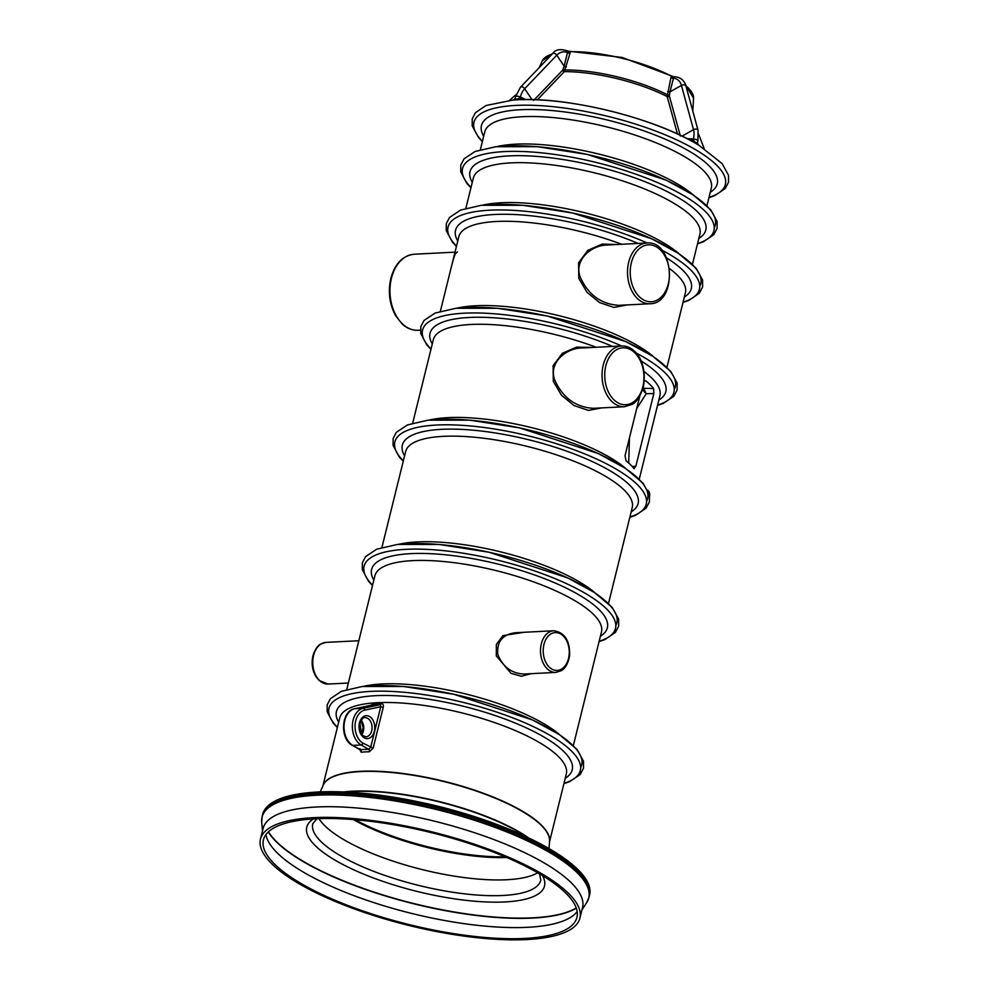 <?xml version="1.0" encoding="UTF-8"?>
<svg xmlns="http://www.w3.org/2000/svg" width="989" height="989" viewBox="0 0 989 989"><rect width="100%" height="100%" fill="white"/><g stroke="black" fill="none" stroke-linecap="round" stroke-linejoin="round"><path stroke-width="1.48" d="M649.649 496.144A9.148 6.082 -60.3 0 0 647.746 490.235M526.853 939.55A164.533 48.201 13.9 0 1 349.513 907.136A164.533 48.201 13.9 0 1 260.478 839.08A164.533 48.201 13.9 0 1 431.773 831.823A164.533 48.201 13.9 0 1 579.9 918.138A164.533 48.201 13.9 0 1 526.853 939.55M315.516 818.805A161.467 47.299 13.9 0 1 489.555 850.614A161.467 47.299 13.9 0 1 576.933 917.396A161.467 47.299 13.9 0 1 524.875 938.413A161.467 47.299 13.9 0 1 350.835 906.604A161.467 47.299 13.9 0 1 263.445 839.822A161.467 47.299 13.9 0 1 315.516 818.805M531.044 673.682L521.463 676.266L511.029 673.336L496.305 655.892L496.354 644.556L502.894 635.643L523.997 632.28M621.71 244.271A116.702 34.182 -166.1 0 0 458.834 236.68L447.56 282.224M627.211 304.909L613.897 307.418L599.519 302.547L586.984 292.274L578.8 278.379L578.565 262.765L587.837 250.341L602.116 244.11L617.482 244.493M601.72 407.901L588.406 410.41L574.028 405.539L561.505 395.266L553.296 381.321L553.086 365.72L562.37 353.308L576.636 347.102L592.003 347.473M639.759 396.243L625.036 455.694L626 460.713A116.702 34.182 13.9 0 1 633.838 468.403L634.357 468.687M633.838 468.403L635.828 466.314L653.84 393.511L653.605 388.504A116.702 34.182 -166.1 0 0 645.78 380.814L644.346 380.728M260.478 839.08L263.111 828.436A164.533 48.201 13.9 0 1 434.406 821.167A164.533 48.201 13.9 0 1 582.546 907.482L579.9 918.138M370.912 705.293L373.137 703.871L381.334 703.463C383.102 703.735 383.732 705.046 383.238 707.37L373.15 748.166L369.379 751.764A116.702 34.182 -166.1 0 0 361.17 752.184L359.477 748.871M677.428 133.935L667.179 96.576L670.901 77.674L671.519 76.301L674.585 77.229M567.117 51.168L570.146 51.725L570.023 53.208L564.348 71.641L537.373 99.778M687.157 138.645L693.388 138.992A3.066 0.902 13.9 0 1 696.491 139.696A3.066 0.902 13.9 0 1 697.925 140.871L697.443 142.836L698.222 144.74L722.155 163.618L728.522 175.3L728.522 182.199L725.246 188.516L714.688 195.661L708.928 197.689M698.073 144.765L692.597 141.538C648.871 116.887 568.65 97.441 519.806 99.642L513.699 100.05M515.578 98.294C514.478 99.728 515.899 99.654 519.855 98.084L525.493 99.432L520.387 97.046A3.066 0.902 13.9 0 0 517.346 96.23A3.066 0.902 13.9 0 0 515.578 96.613L515.071 98.653L513.551 99.951L485.995 105.526L475.462 112.672L472.235 118.779L472.198 125.887L478.577 137.595L482.36 141.612M515.578 96.613L520.511 87.168L552.591 53.629A3.066 1.867 43.7 0 1 556.77 55.186L564.126 66.189L567.711 51.712A1.916 1.298 172.8 0 0 570.146 51.725A78.032 22.858 13.9 0 1 671.519 76.301A1.916 1.286 -144 0 0 673.67 77.414L669.973 91.853A1.916 0.865 9.6 0 1 667.662 91.421M691.917 141.229A1.916 1.15 103.4 0 0 693.116 140.067L693.363 140.154C696.108 143.356 697.381 144.085 697.183 142.342M441.972 304.81L454.359 254.742M646.88 242.985C674.646 240.154 677.885 303.722 649.996 303.747A30.424 20.893 -92.9 0 1 628.72 262.097A30.424 20.893 -92.9 0 1 646.88 242.985L607.728 244.988C591.805 244.876 573.966 259.588 580.061 276.735C588.072 294.66 600.991 304.192 618.842 305.341L618.929 305.329M582.237 347.98C566.338 347.881 548.524 362.518 554.557 379.652C562.568 397.64 575.499 407.196 593.351 408.321L624.504 406.739A30.424 20.893 -92.9 0 1 602.091 377.415A30.424 20.893 -92.9 0 1 621.401 345.977L582.274 347.98M516.147 632.676C502.795 634.085 496.676 641.342 497.826 654.458C502.857 666.895 511.548 673.422 523.898 674.041L555.905 672.409A20.856 14.316 -92.9 0 1 541.317 643.851A20.856 14.316 -92.9 0 1 553.778 630.759L516.246 632.676M642.751 389.332A1.916 1.273 119.7 0 1 643.851 388.776L646.225 393.721L636.706 408.568M642.553 389.95L646.225 393.721L653.84 393.511M642.702 389.481A1.916 1.273 123.1 0 1 643.938 388.825M359.984 748.624L360.305 749.711A118.618 34.751 13.9 0 1 368.637 749.279L370.628 747.523L380.728 706.739L380.394 704.638L371.765 705.132M577.156 911.561A161.467 47.299 13.9 0 1 527.619 927.299A161.467 47.299 13.9 0 1 362.258 898.667A161.467 47.299 13.9 0 1 265.979 834.543M576.303 908.162A165.299 48.424 13.9 0 1 532.737 918.064A165.299 48.424 13.9 0 1 268.316 831.934M576.241 907.976A165.299 48.424 13.9 0 1 532.799 917.817A165.299 48.424 13.9 0 1 268.452 831.811M537.67 872.768A117.468 34.405 13.9 0 1 506.825 879.74A117.468 34.405 13.9 0 1 318.99 818.657M373.137 703.871A1.916 1.385 -92.4 0 1 372.062 705.058L354.779 708.73A19.137 13.141 87.1 0 0 344.061 725.394A19.137 13.141 87.1 0 0 352.776 745.409L360.305 749.711A1.916 1.372 -94.5 0 1 361.17 752.184M381.334 703.463A1.916 1.236 -93.4 0 1 380.394 704.638L363.111 708.297L354.779 708.73A1.916 1.385 78 0 0 354.618 708.742L371.913 705.083M383.238 707.37L380.728 706.739L364.743 710.127A17.221 11.831 87.1 0 0 355.088 725.122A17.221 11.831 87.1 0 0 362.938 743.135L373.15 748.166M359.848 749.625L352.269 745.286A1.916 1.273 -60.3 0 0 352.776 745.409L361.109 744.977L368.637 749.279A1.916 1.249 -91.4 0 1 369.379 751.764M673.398 76.549A1.916 1.681 -66 0 0 673.694 76.722L674.115 76.783C680.148 76.932 684.104 80.01 685.958 86.031A3.066 1.904 -15.3 0 0 681.433 85.425A18.519 12.313 -60.3 0 0 673.398 78.255A1.916 0.977 14.4 0 1 670.901 77.674M682.051 136.111L693.512 129.683L681.433 85.425L669.973 91.853L669.417 95.08A1.916 0.865 9.7 0 1 667.118 94.635A81.766 23.946 13.9 0 0 565.337 69.959A1.916 0.853 18.5 0 1 563.087 69.292L564.126 66.189A1.916 0.853 -161.5 0 0 566.376 66.856M693.363 140.154A1.916 1.001 -75.2 0 1 692.053 141.303L692.597 141.538M669.417 95.08L669.466 96.366A1.916 1.187 -15.4 0 1 667.179 96.576A82.619 24.206 -166.1 0 0 564.348 71.641A1.916 1.162 43.9 0 1 562.432 70.404L563.087 69.292M691.694 141.217A1.916 1.15 103.4 0 0 691.892 141.229A129.472 37.928 13.9 0 0 520.634 99.691A1.916 1.1 103.9 0 1 520.127 98.109L520.387 97.046A18.519 12.721 -92.9 0 1 524.689 88.738L556.77 55.186A18.519 12.721 -92.9 0 1 567.538 52.59A1.916 0.977 -166.2 0 0 570.023 53.208M552.591 53.629C555.361 49.462 560.38 48.585 567.661 50.971L568.119 51.119A1.916 1.706 92.7 0 0 568.44 51.094M520.449 99.691A1.916 0.952 102.5 0 1 519.855 98.084M573.348 745.533L601.473 631.897A116.702 34.182 -166.1 0 0 496.391 570.678A116.702 34.182 -166.1 0 0 374.893 575.833L346.78 689.457M363.532 686.354A116.702 34.182 13.9 0 1 382.001 683.968A116.702 34.182 13.9 0 1 559.972 734.975M666.945 367.315L685.402 292.744A116.702 34.182 -166.1 0 0 669.553 268.588M457.128 308.148A116.702 34.182 13.9 0 1 475.598 305.762A116.702 34.182 13.9 0 1 653.581 356.757M639.265 479.183L659.91 395.736A116.702 34.182 -166.1 0 0 644.074 371.58M596.219 347.263A116.702 34.182 -166.1 0 0 433.343 339.66L412.697 423.107M429.449 420.004A116.702 34.182 13.9 0 1 447.918 417.63A116.702 34.182 13.9 0 1 625.889 468.625M608.507 603.475L632.231 507.604A116.702 34.182 -166.1 0 0 527.162 446.385A116.702 34.182 -166.1 0 0 405.663 451.528L381.927 547.412M398.678 544.309A116.702 34.182 13.9 0 1 417.16 541.923A116.702 34.182 13.9 0 1 595.131 592.918M404.588 455.842A121.449 35.579 13.9 0 1 528.794 439.784A121.449 35.579 13.9 0 1 631.155 511.906M403.339 460.923A129.472 37.928 13.9 0 1 529.684 436.186A129.472 37.928 13.9 0 1 629.906 516.987M438.016 419.447A129.472 37.928 13.9 0 1 581.829 446.595A129.472 37.928 13.9 0 1 646.583 501.225M372.581 585.216A129.472 37.928 13.9 0 1 498.913 560.479A129.472 37.928 13.9 0 1 599.149 641.28M407.258 543.752A129.472 37.928 13.9 0 1 551.071 570.888A129.472 37.928 13.9 0 1 615.826 625.518M373.83 580.135A121.449 35.579 13.9 0 1 498.023 564.089A121.449 35.579 13.9 0 1 600.397 636.211M581.952 909.88L586.662 902.673A168.254 49.289 -166.1 0 0 505.095 831.267A168.254 49.289 -166.1 0 0 316.319 795.255A168.254 49.289 -166.1 0 0 261.714 822.255L262.11 816.568A168.353 49.314 13.9 0 1 316.393 794.649A168.353 49.314 13.9 0 1 497.85 827.818A168.353 49.314 13.9 0 1 588.962 897.456L589.333 895.972A168.353 49.314 -166.1 0 0 437.756 807.654A168.353 49.314 -166.1 0 0 262.481 815.084L262.11 816.568M361.195 720.326A9.569 6.564 -92.9 0 1 361.925 734.518M365.992 736.78A9.569 6.564 87.1 0 0 372.062 726.89A9.569 6.564 87.1 0 0 365.015 717.668C363.767 716.728 362.073 718.644 359.922 723.429L361.554 733.999L363.111 735.742L365.992 736.78M362.938 743.135A1.916 1.273 -60.3 0 1 361.109 744.977A19.137 13.141 -92.9 0 1 352.393 724.974A19.137 13.141 -92.9 0 1 363.111 708.297A1.916 1.385 78 0 1 364.743 710.127M526.605 836.842A120.534 35.307 -166.1 0 0 352.566 791.497A120.534 35.307 -166.1 0 0 345.532 792.028M359.452 722.897A11.485 7.887 -92.9 0 1 372.902 720.054A11.485 7.887 -92.9 0 1 368.328 738.499A11.485 7.887 -92.9 0 1 359.452 722.897M549.043 848.475L549.55 841.144A116.727 34.195 -166.1 0 0 483.497 793.611A116.727 34.195 -166.1 0 0 360.305 771.593A116.727 34.195 -166.1 0 0 323.23 785.13L320.263 791.855M343.776 791.942A120.497 35.295 13.9 0 1 352.653 791.212A120.497 35.295 13.9 0 1 528.2 837.584M549.501 841.874L566.314 773.954A116.702 34.182 -166.1 0 0 461.245 712.735A116.702 34.182 -166.1 0 0 339.746 717.878L322.933 785.798M323.057 785.526A116.702 34.182 13.9 0 1 444.259 781.359A116.702 34.182 13.9 0 1 549.525 841.577M338.683 722.193A121.449 35.579 13.9 0 1 462.877 706.134A121.449 35.579 13.9 0 1 565.251 778.256M337.422 727.261A129.472 37.928 13.9 0 1 463.767 702.536A129.472 37.928 13.9 0 1 563.99 783.337M372.099 685.797A129.472 37.928 13.9 0 1 515.912 712.945A129.472 37.928 13.9 0 1 580.667 767.575M431.019 349.055A129.472 37.928 13.9 0 1 470.739 312.969A129.472 37.928 13.9 0 1 621.611 345.965M636.162 353.011A129.472 37.928 13.9 0 1 657.586 405.119M465.695 307.591A129.472 37.928 13.9 0 1 609.508 334.727A129.472 37.928 13.9 0 1 674.263 389.357M432.28 343.974A121.449 35.579 13.9 0 1 481.198 317.271A121.449 35.579 13.9 0 1 612.624 346.422M641.107 360.936A121.449 35.579 13.9 0 1 658.847 400.051M706.937 205.724L711.326 187.984A116.702 34.182 -166.1 0 0 606.257 126.765A116.702 34.182 -166.1 0 0 484.758 131.908L480.37 149.66M497.121 146.557A116.702 34.182 13.9 0 1 515.59 144.171A116.702 34.182 13.9 0 1 693.561 195.179M505.688 146.001A129.472 37.928 13.9 0 1 649.501 173.149A129.472 37.928 13.9 0 1 714.256 227.767M471.011 187.465A129.472 37.928 13.9 0 1 597.356 162.74A129.472 37.928 13.9 0 1 697.579 243.541M472.26 182.396A121.449 35.579 13.9 0 1 596.466 166.337A121.449 35.579 13.9 0 1 698.827 238.46M692.436 264.323L699.903 234.146A116.702 34.182 -166.1 0 0 594.834 172.927A116.702 34.182 -166.1 0 0 473.335 178.082L465.868 208.259M482.62 205.156A116.702 34.182 13.9 0 1 501.089 202.77A116.702 34.182 13.9 0 1 679.06 253.765M491.187 204.599A129.472 37.928 13.9 0 1 635 231.735A129.472 37.928 13.9 0 1 699.755 286.365M456.51 246.063A129.472 37.928 13.9 0 1 496.231 209.977A129.472 37.928 13.9 0 1 647.103 242.973M661.653 250.019A129.472 37.928 13.9 0 1 683.078 302.139M457.759 240.982A121.449 35.579 13.9 0 1 506.689 214.279A121.449 35.579 13.9 0 1 638.103 243.43M666.598 257.956A121.449 35.579 13.9 0 1 684.326 297.059M685.884 85.783A78.032 22.858 13.9 0 1 693.573 98.257L692.807 111.127M539.24 67.573L542.306 60.824A78.032 22.858 13.9 0 1 552.122 54.123M482.434 141.303A129.472 37.928 13.9 0 1 608.779 116.566A129.472 37.928 13.9 0 1 709.002 197.367M483.695 136.222A121.449 35.579 13.9 0 1 607.889 120.164A121.449 35.579 13.9 0 1 710.263 192.299M520.511 87.168A3.066 1.867 43.7 0 1 524.689 88.738L531.958 99.592M533.603 100.458L562.432 70.404M669.466 96.366L680.37 136.049M687.788 138.979A1.916 1.15 103.4 0 0 687.862 138.806L693.116 140.067L693.388 138.992A18.519 12.313 -60.3 0 0 693.512 129.683A3.066 1.904 -15.3 0 1 698.036 130.276L685.958 86.031M418.087 330.277C412.376 330.487 407.109 328.435 402.3 324.132L395.687 315.788C389.481 304.291 387.861 291.829 390.84 278.404C394.908 263.704 402.696 255.644 414.193 254.235A38.077 26.147 87.1 0 0 391.459 278.156A38.077 26.147 87.1 0 0 418.087 330.277L420.387 330.153M631.353 262.74A28.508 19.582 87.1 0 0 653.395 301.484A28.508 19.582 87.1 0 0 664.732 255.657A28.508 19.582 87.1 0 0 631.353 262.74M642.825 386.835A28.508 19.582 87.1 0 0 620.771 348.091A28.508 19.582 87.1 0 0 609.434 393.919A28.508 19.582 87.1 0 0 642.825 386.835M313.562 655.497A20.856 14.316 87.1 0 0 328.138 684.054L319.064 680.457L315.578 676.006C312.203 669.763 311.325 663.013 312.944 655.744C315.924 646.089 320.461 644.222 320.448 644.21L326.011 642.393A20.856 14.316 87.1 0 0 313.562 655.497M543.95 644.494A18.939 13.005 87.1 0 0 558.6 670.245A18.939 13.005 87.1 0 0 566.141 639.796A18.939 13.005 87.1 0 0 543.95 644.494M645.78 380.814L644.334 380.926M643.048 388.318L653.605 388.504M629.449 437.892L628.72 463.062M632.107 466.412L635.828 466.314M313.451 818.917A122.438 35.864 -166.1 0 0 359.056 872.174A122.438 35.864 -166.1 0 0 505.02 901.943A122.438 35.864 -166.1 0 0 542.454 875.586M539.487 873.819L540.81 880.198A117.468 34.405 13.9 0 1 502.931 895.478A117.468 34.405 13.9 0 1 376.327 872.347A117.468 34.405 13.9 0 1 312.759 823.75L316.9 818.731M353.444 819.584A113.71 33.305 -166.1 0 0 506.764 857.537M505.045 856.795A113.636 33.292 13.9 0 1 355.298 819.745M440.377 311.238L447.572 282.174M629.832 517.309L635.593 515.281L646.138 508.136L649.427 501.819L649.414 494.92L643.06 483.225L625.357 468.267L598.333 453.555L519.608 427.891L469.713 420.152L428.138 420.152L407.369 424.949L396.317 432.354L393.127 438.461L393.066 445.334L399.148 456.819L403.252 461.233M599.062 641.601L604.835 639.586L615.381 632.428L618.669 626.124L618.657 619.213L612.302 607.53L594.599 592.572L567.575 577.848L488.838 552.196L438.955 544.444L397.38 544.444L376.611 549.241L365.559 556.646L362.37 562.753L362.308 569.627L368.39 581.124L372.494 585.537M262.518 830.822L261.714 822.255M563.915 783.659L569.676 781.631L580.234 774.486L583.51 768.169L583.51 761.27L577.143 749.575L559.44 734.617L532.416 719.905L453.691 694.241L403.796 686.502L362.221 686.502L341.452 691.299L330.4 698.704L327.211 704.811L327.149 711.684L333.244 723.169L337.348 727.583M657.512 405.441L663.273 403.413L673.83 396.268L677.106 389.95L677.106 383.052L670.752 371.37L653.037 356.399L626.025 341.687L547.288 316.023L497.393 308.284L455.818 308.284L435.049 313.08L423.997 320.485L420.807 326.593L420.745 333.466L426.84 344.951L430.944 349.364M697.505 243.85L703.266 241.835L713.811 234.677L717.099 228.372L717.087 221.462L710.732 209.779L693.029 194.821L666.005 180.109L587.281 154.445L537.386 146.693L495.81 146.706L475.041 151.502L463.989 158.895L460.8 165.015L460.738 171.876L466.82 183.373L470.925 187.786M683.003 302.449L688.764 300.433L699.31 293.276L702.598 286.971L702.586 280.06L696.231 268.378L678.528 253.419L651.504 238.695L572.779 213.043L522.884 205.292L481.309 205.292L460.54 210.088L449.488 217.493L446.299 223.613L446.237 230.474L452.319 241.971L456.423 246.385M542.306 60.824L552.752 53.455M568.032 51.107L622.143 57.449L673.781 76.746M685.575 84.844L693.573 98.257M697.925 140.871L698.036 130.276M698.63 134.232L704.119 148.424M516.184 94.536L509.582 100.285M414.193 254.235L455.002 252.146M649.996 303.747L618.842 305.341M358.834 640.724L326.011 642.393M348.375 683.016L328.138 684.054M553.778 630.759C564.632 632.404 569.924 640.588 569.627 655.299C567.797 666.932 562.333 670.245 561.356 670.653L555.905 672.409M450.996 268.34C454.891 252.788 455.15 254.668 456.461 252.541L457.462 252.022M624.504 406.739L632.119 404.328C636.261 402.535 639.982 396.886 643.283 387.367C648.005 361.381 634.32 345.235 621.401 345.977M588.962 897.456L586.662 902.673M589.333 895.972C598.568 866.092 512.302 821.142 418.211 801.795C338.287 784.932 268.13 789.037 262.481 815.084M352.269 745.286C339.647 738.968 341.057 710.893 354.618 708.742M360.997 720.672L363.136 727.409L361.69 734.197M674.634 77.266L673.694 76.722M568.119 51.119L567.056 51.181"/></g></svg>
